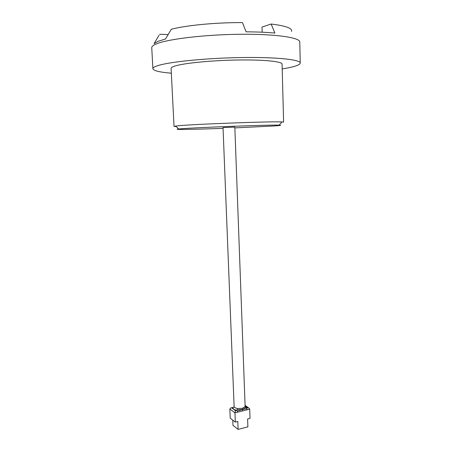 <?xml version="1.0" encoding="UTF-8"?>
<svg xmlns="http://www.w3.org/2000/svg" width="452" height="452" viewBox="0 0 452 452"><rect width="100%" height="100%" fill="white"/><g stroke="black" fill="none" stroke-linecap="round" stroke-linejoin="round"><path stroke-width="0.68" d="M234.865 127.899L273.364 126.012C280.409 125.543 282.33 125.255 279.121 125.142C270.929 124.701 196.987 127.436 181.286 128.775L178.726 129.001C170.573 129.826 194.563 129.408 223.068 128.351M176.223 126.6L174.031 126.362L178.303 125.758C194.733 124.125 273.562 121.238 281.986 121.944L283.602 122.153L282.076 64.116C282.291 61.512 263.991 59.591 238.057 59.992C212.163 60.37 184.687 63.054 175.336 65.907C172.466 66.772 171.054 67.591 171.093 68.382L174.031 126.362M159.07 35.199L154.064 43.612L158.11 41.307L165.511 39.008L171.291 29.261C186.179 25.323 216.107 22.43 242.441 22.6L246.12 31.832C257.092 31.889 266.697 32.301 274.929 33.075L271.138 24.035L262.019 27.058L262.171 32.211M171.336 73.201C159.618 72.218 153.465 70.721 152.895 68.71L151.748 47.731C151.669 46.466 153.307 45.149 156.669 43.793C168.212 39.002 205.038 34.584 240.34 34.267C275.68 33.911 300.145 37.595 299.783 42.042L300.252 63.048C300.071 64.63 296.28 66.19 288.873 67.727L282.206 68.941M152.895 68.71C152.832 67.732 154.477 66.71 157.838 65.63C169.376 61.834 206.05 58.11 241.159 57.557C276.313 56.986 300.631 59.613 300.252 63.048M245.131 406.625L234.831 127.119L223.034 127.571L234.125 406.687L234.746 407.653L237.283 408.546L237.238 409.653L242.295 409.585L245.549 407.608L245.131 406.625L242.266 408.337L237.283 408.546M271.138 24.035C285.924 25.849 292.71 28.323 291.495 31.459M168.127 34.584L159.635 34.256M247.769 407.681L245.786 406.28L246.549 407.981L247.769 407.681L249.334 408.393L249.696 409.167L250.024 418.36L247.6 418.981L247.888 426.841L238.108 429.4L237.797 421.484L235.328 422.117L234.961 412.829L229.853 409.003L230.548 408.02L231.661 407.862L233.571 409.275L232.887 407.563L234.079 406.868M235.328 422.117L230.226 418.162L229.853 409.003M238.108 429.4L232.989 425.36L232.78 420.14M237.238 409.653L236.735 410.405L237.317 411.105L237.436 412.213L247.261 409.772L246.928 408.727L242.295 409.585L242.266 408.337M231.232 407.857L232.639 407.512L231.661 407.862M233.853 407.167L234.13 406.749M237.317 411.105L242.295 409.585L242.368 410.987M235.498 410.71L236.735 410.405L233.571 409.275L235.498 410.71L234.961 412.829L237.436 412.213M246.928 408.727L246.549 407.981L245.549 407.608M245.176 405.924L245.786 406.28L245.176 405.845M249.696 409.167L247.261 409.772M178.726 129.001L175.625 126.029M279.121 125.142L281.986 121.944M232.859 407.467L233.904 407.088M248.679 407.924L245.159 405.438"/></g></svg>
